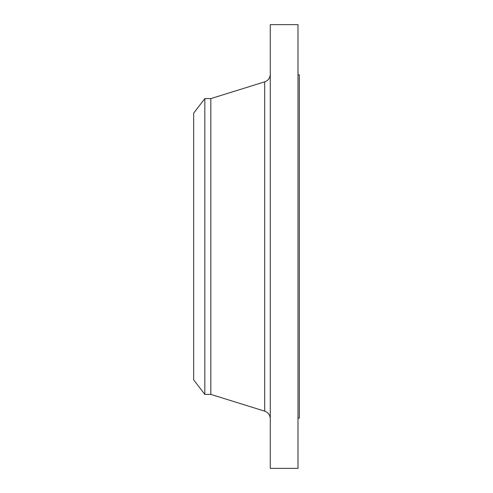 <?xml version="1.0" encoding="UTF-8"?>
<svg xmlns="http://www.w3.org/2000/svg" width="493" height="493" viewBox="0 0 493 493"><rect width="100%" height="100%" fill="white"/><g stroke="black" fill="none" stroke-linecap="round" stroke-linejoin="round"><path stroke-width="0.74" d="M204.823 394.4L204.823 98.6L193.681 113.125L193.681 379.875L204.823 394.4L210.844 394.4L264.698 411.156L264.698 81.844C268.204 80.538 270.059 78.017 270.269 74.283M204.823 98.6L210.844 98.6L210.844 394.4M270.269 246.5L270.269 468.35L298 468.35L298 24.65L270.269 24.65L270.269 246.5M298 74.831L299.319 74.831L299.319 418.169L298 418.169M210.844 98.6L264.698 81.844M264.698 411.156C268.204 412.462 270.059 414.983 270.269 418.717"/></g></svg>

